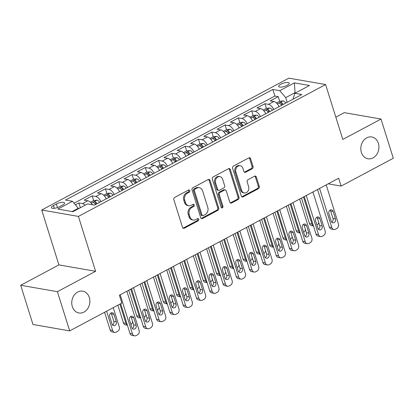<?xml version="1.0" encoding="UTF-8"?>
<svg xmlns="http://www.w3.org/2000/svg" width="414" height="414" viewBox="0 0 414 414"><rect width="100%" height="100%" fill="white"/><g stroke="black" fill="none" stroke-linecap="round" stroke-linejoin="round"><path stroke-width="0.62" d="M189.772 190.637A1.19 0.968 99.9 0 0 188.52 190.047L174.661 197.442A1.697 1.382 99.9 0 0 173.839 199.677L182.522 227.379A1.697 1.382 99.9 0 0 183.531 228.357A1.697 1.382 99.9 0 0 184.308 228.223L198.166 220.833A1.19 0.968 99.9 0 0 197.494 218.675L195.698 219.632A5.434 4.419 99.9 0 1 193.224 220.062A5.434 4.419 99.9 0 1 189.979 216.936L189.26 214.628A5.434 4.419 99.9 0 1 191.889 207.471L193.685 206.519A1.19 0.968 99.9 0 0 193.007 204.361L191.211 205.318A5.434 4.419 99.9 0 1 188.737 205.742A5.434 4.419 99.9 0 1 185.493 202.622L184.773 200.309A5.434 4.419 99.9 0 1 187.402 193.157L189.198 192.199A1.19 0.968 99.9 0 0 189.772 190.637M188.737 205.742L187.744 205.572A5.434 4.419 99.9 0 1 184.504 202.446L183.78 200.138A5.434 4.419 99.9 0 1 186.409 192.986L188.204 192.029A1.19 0.968 99.9 0 0 188.536 190.036M183.055 228.155A1.697 1.382 99.9 0 0 183.314 228.052L197.178 220.657A1.19 0.968 99.9 0 0 197.509 218.67M193.224 220.062L192.231 219.886A5.434 4.419 99.9 0 1 188.991 216.76L188.266 214.452A5.434 4.419 99.9 0 1 190.895 207.3L192.691 206.343A1.19 0.968 99.9 0 0 193.022 204.35M361.375 152.409A11.069 8.999 99.9 0 0 367.979 158.779A11.069 8.999 99.9 0 0 376.735 154.479A11.069 8.999 99.9 0 0 378.386 143.332A11.069 8.999 99.9 0 0 371.782 136.967A11.069 8.999 99.9 0 0 363.026 141.262A11.069 8.999 99.9 0 0 361.375 152.409M72.315 306.608A11.069 8.999 99.9 0 0 78.919 312.974A11.069 8.999 99.9 0 0 87.675 308.678A11.069 8.999 99.9 0 0 89.326 297.531A11.069 8.999 99.9 0 0 82.722 291.166A11.069 8.999 99.9 0 0 73.966 295.461A11.069 8.999 99.9 0 0 72.315 306.608M280.754 84.254A5.537 1.728 -17.4 0 0 278.648 86.464A5.537 1.728 -17.4 0 0 281.784 87.054A5.537 1.728 -17.4 0 0 287.104 85.362A5.537 1.728 -17.4 0 0 289.21 83.152A5.537 1.728 -17.4 0 0 286.074 82.562A5.537 1.728 -17.4 0 0 280.754 84.254M252.224 168.731A1.697 1.382 99.9 0 0 253.047 166.495L250.61 158.722A1.697 1.382 99.9 0 0 249.595 157.744A1.697 1.382 99.9 0 0 248.824 157.879L233.429 166.092A1.697 1.382 99.9 0 0 232.606 168.327L241.29 196.034A1.697 1.382 99.9 0 0 242.304 197.007A1.697 1.382 99.9 0 0 243.075 196.873L258.471 188.665A1.697 1.382 99.9 0 0 259.293 186.429L256.349 177.037A1.697 1.382 99.9 0 0 255.334 176.064A1.697 1.382 99.9 0 0 254.563 176.193L247.976 179.712A1.697 1.382 99.9 0 0 247.153 181.943L248.612 186.6A4.544 3.695 99.9 0 1 247.934 191.175A4.544 3.695 99.9 0 1 244.343 192.934A4.544 3.695 99.9 0 1 241.631 190.326L235.918 172.084A4.544 3.695 99.9 0 1 236.596 167.51A4.544 3.695 99.9 0 1 240.187 165.75A4.544 3.695 99.9 0 1 242.894 168.363L243.846 171.401A1.697 1.382 99.9 0 0 244.86 172.379A1.697 1.382 99.9 0 0 245.637 172.245L252.224 168.731L251.231 168.555A1.697 1.382 99.9 0 0 252.054 166.324L249.616 158.552A1.697 1.382 99.9 0 0 249.078 157.775M342.808 139.435L381.015 119.056L393.3 158.257L341.136 186.083L338.678 178.243L119.392 295.223L121.851 303.064L69.687 330.889L57.401 291.684L95.608 271.305L78.406 216.418L325.606 84.549L342.808 139.435M210.038 180.364A1.697 1.382 99.9 0 0 209.023 179.386A1.697 1.382 99.9 0 0 208.252 179.521L192.857 187.733A1.697 1.382 99.9 0 0 192.034 189.969L200.718 217.676A1.697 1.382 99.9 0 0 201.732 218.649A1.697 1.382 99.9 0 0 202.508 218.52L217.899 210.307A1.697 1.382 99.9 0 0 218.721 208.071L210.038 180.364L209.044 180.193A1.697 1.382 99.9 0 0 208.511 179.417M213.143 176.913L228.538 168.7A1.697 1.382 99.9 0 1 229.309 168.565A1.697 1.382 99.9 0 1 230.324 169.543L239.007 197.25A1.697 1.382 99.9 0 1 238.185 199.486L231.597 203A1.697 1.382 99.9 0 1 230.821 203.134A1.697 1.382 99.9 0 1 229.811 202.156L226.287 190.921A1.697 1.382 99.9 0 0 225.273 189.943A1.697 1.382 99.9 0 0 224.502 190.078L220.129 192.406A1.697 1.382 99.9 0 0 219.311 194.642L222.975 206.343A1.19 0.968 99.9 0 1 221.148 207.316L212.32 179.148A1.697 1.382 99.9 0 1 213.143 176.913M279.688 101.295L278.224 96.628L270.254 100.881L273.871 101.513L268.557 104.349A6.919 3.4 61.9 0 1 273.752 109.472M266.399 108.385L264.934 103.717L256.959 107.971L260.582 108.603L255.267 111.438A6.919 3.4 61.9 0 1 260.463 116.562M253.109 115.475L251.645 110.802L243.67 115.056L247.293 115.687L241.978 118.523A6.919 3.4 61.9 0 1 247.174 123.651M239.82 122.565L238.355 117.892L230.381 122.146L234.003 122.777L228.683 125.613A6.919 3.4 61.9 0 1 233.884 130.741M226.53 129.654L225.066 124.981L217.091 129.235L220.714 129.867L215.394 132.703A6.919 3.4 61.9 0 1 220.595 137.831M213.241 136.744L211.777 132.071L203.802 136.325L207.419 136.956L202.104 139.792A6.919 3.4 61.9 0 1 207.305 144.921M199.946 143.834L198.487 139.161L190.512 143.415L194.13 144.046L188.815 146.882A6.919 3.4 61.9 0 1 194.016 152.01M186.657 150.924L185.193 146.251L177.223 150.505L180.84 151.136L175.526 153.972A6.919 3.4 61.9 0 1 180.721 159.1M173.368 158.013L171.903 153.34L163.928 157.594L167.551 158.226L162.236 161.062A6.919 3.4 61.9 0 1 167.432 166.19M160.078 165.103L158.614 160.43L150.639 164.684L154.262 165.315L148.947 168.151A6.919 3.4 61.9 0 1 154.143 173.28M146.789 172.193L145.324 167.52L137.35 171.774L140.972 172.405L135.652 175.241A6.919 3.4 61.9 0 1 140.853 180.369M133.499 179.283L132.035 174.61L124.06 178.864L127.683 179.495L122.363 182.331A6.919 3.4 61.9 0 1 127.564 187.459M120.21 186.372L118.746 181.699L110.771 185.953L114.388 186.585L109.073 189.421A6.919 3.4 61.9 0 1 114.274 194.549M106.915 193.462L105.456 188.789L97.481 193.043L101.099 193.674L95.784 196.51A6.919 3.4 61.9 0 1 100.98 201.639M93.626 200.552L92.162 195.879L84.192 200.133L87.809 200.764A6.919 3.4 61.9 0 1 92.379 204.744M59.606 206.648L62.53 205.09A5.361 1.672 -17.4 0 0 64.574 202.948A5.361 1.672 -17.4 0 0 61.536 202.374A5.361 1.672 -17.4 0 0 56.382 204.014L53.458 205.577A5.361 1.672 -17.4 0 0 51.419 207.714A5.361 1.672 -17.4 0 0 54.457 208.289A5.361 1.672 -17.4 0 0 59.606 206.648M78.406 216.418L41.71 210.017L288.905 78.153L325.606 84.549M278.224 96.628L274.901 96.048L272.842 89.46L65.51 200.055L72.455 201.266L78.536 208.697M272.842 89.46L279.781 90.671L294.401 82.872L309.475 85.501L294.861 93.3L301.801 94.511L94.475 205.111L87.535 203.9L72.916 211.699L57.836 209.065L72.455 201.266M80.337 207.642L78.872 202.969L82.495 203.6A6.919 3.4 61.9 0 1 85.16 205.163M92.162 195.879L95.784 196.51M105.456 188.789L109.073 189.421M118.746 181.699L122.363 182.331M132.035 174.61L135.652 175.241M145.324 167.52L148.947 168.151M158.614 160.43L162.236 161.062M171.903 153.34L175.526 153.972M185.193 146.251L188.815 146.882M198.487 139.161L202.104 139.792M211.777 132.071L215.394 132.703M225.066 124.981L228.683 125.613M238.355 117.892L241.978 118.523M251.645 110.802L255.267 111.438M264.934 103.717L268.557 104.349M274.901 96.048L74.08 203.176M78.872 202.969L75.457 204.79M295.166 93.14L295.016 92.674L285.717 97.637L287.181 102.31M78.391 208.232L72.145 211.564M95.608 271.305L58.907 264.903L20.7 285.282L57.401 291.684M20.7 285.282L32.985 324.488L69.687 330.889M381.015 119.056L344.313 112.655L335.832 117.178M58.907 264.903L41.71 210.017M328.209 183.826L341.136 186.083M295.787 92.808L295.016 92.674L294.401 82.872M292.967 99.225L294.861 93.3M106.3 198.803A6.919 3.4 -118.1 0 0 101.099 193.674M119.589 191.713A6.919 3.4 -118.1 0 0 114.388 186.585M132.878 184.623A6.919 3.4 -118.1 0 0 127.683 179.495M146.168 177.534A6.919 3.4 -118.1 0 0 140.972 172.405M159.457 170.444A6.919 3.4 -118.1 0 0 154.262 165.315M172.747 163.354A6.919 3.4 -118.1 0 0 167.551 158.226M186.041 156.264A6.919 3.4 -118.1 0 0 180.84 151.136M199.331 149.175A6.919 3.4 -118.1 0 0 194.13 144.046M212.62 142.085A6.919 3.4 -118.1 0 0 207.419 136.956M225.909 134.995A6.919 3.4 -118.1 0 0 220.714 129.867M239.199 127.905A6.919 3.4 -118.1 0 0 234.003 122.777M252.488 120.816A6.919 3.4 -118.1 0 0 247.293 115.687M265.778 113.726A6.919 3.4 -118.1 0 0 260.582 108.603M279.072 106.636A6.919 3.4 -118.1 0 0 273.871 101.513M285.717 97.637L279.781 90.671M201.256 218.447A1.697 1.382 99.9 0 0 201.514 218.344L216.905 210.131A1.697 1.382 99.9 0 0 217.728 207.895L209.044 180.193M194.968 189.12A1.19 0.968 99.9 0 0 194.394 190.688L202.016 215.006A1.19 0.968 99.9 0 0 203.264 215.596L205.158 214.587A5.434 4.419 99.9 0 0 207.787 207.435L202.581 190.813A5.434 4.419 99.9 0 0 199.336 187.687A5.434 4.419 99.9 0 0 196.862 188.111L194.968 189.12L193.975 188.95A1.19 0.968 99.9 0 0 193.4 190.512L194.394 190.688M202.725 215.689L201.732 215.518A1.19 0.968 99.9 0 1 201.023 214.835L193.4 190.512M199.336 187.687L198.347 187.516A5.434 4.419 99.9 0 0 195.869 187.94L196.862 188.111M193.975 188.95L195.869 187.94M230.344 202.932A1.697 1.382 99.9 0 0 230.603 202.824L237.191 199.31A1.697 1.382 99.9 0 0 238.014 197.074L229.33 169.373A1.697 1.382 99.9 0 0 228.797 168.596M225.273 189.943L224.284 189.767A1.697 1.382 99.9 0 0 223.508 189.902L219.141 192.236A1.697 1.382 99.9 0 0 218.318 194.471L221.982 206.167L222.975 206.343M221.392 207.74A1.19 0.968 99.9 0 0 221.982 206.167M222.634 179.262A4.544 3.695 99.9 0 0 219.927 176.649A4.544 3.695 99.9 0 0 216.331 178.408A4.544 3.695 99.9 0 0 215.653 182.983L217.671 189.41A1.697 1.382 99.9 0 0 218.68 190.383A1.697 1.382 99.9 0 0 219.456 190.254L223.824 187.92A1.697 1.382 99.9 0 0 224.647 185.684L222.634 179.262M219.927 176.649L218.934 176.473A4.544 3.695 99.9 0 0 215.342 178.237A4.544 3.695 99.9 0 0 214.664 182.812L215.653 182.983M218.68 190.383L217.692 190.212A1.697 1.382 99.9 0 1 216.677 189.234L214.664 182.812M244.384 172.177A1.697 1.382 99.9 0 0 244.643 172.074L251.231 168.555M240.187 165.75L239.194 165.574A4.544 3.695 99.9 0 0 235.602 167.339A4.544 3.695 99.9 0 0 234.924 171.913L235.918 172.084M244.343 192.934L243.349 192.764A4.544 3.695 99.9 0 1 240.643 190.15L234.924 171.913M241.828 196.805A1.697 1.382 99.9 0 0 242.087 196.702L257.477 188.489A1.697 1.382 99.9 0 0 258.3 186.253L255.355 176.866A1.697 1.382 99.9 0 0 254.822 176.09M104.592 312.265L110.14 329.968A3.457 2.815 -80.1 0 0 112.204 331.956L114.683 332.39A3.457 2.815 99.9 0 0 116.262 332.116L117.592 331.407A3.457 2.815 99.9 0 0 119.268 326.853L113.25 307.649M114.683 332.39A3.457 2.815 99.9 0 1 112.618 330.398L106.6 311.193M80.621 207.585L78.51 208.615M112.541 325.026A2.769 2.251 99.9 0 0 113.819 321.414L111.464 313.89A2.769 2.251 99.9 0 0 110.968 312.979M116.303 321.849L113.943 314.319A2.769 2.251 99.9 0 0 112.292 312.73A2.769 2.251 99.9 0 0 110.103 313.802A2.769 2.251 99.9 0 0 109.689 316.591L112.049 324.115A2.769 2.251 99.9 0 0 113.7 325.709A2.769 2.251 99.9 0 0 115.889 324.633A2.769 2.251 99.9 0 0 116.303 321.849L113.819 321.414M126.86 291.239L139.104 330.315A3.457 2.815 99.9 0 1 137.427 334.869L136.097 335.578A3.457 2.815 99.9 0 1 134.524 335.847A3.457 2.815 99.9 0 1 132.459 333.86L120.21 294.784M120.66 303.695L129.98 333.425L132.459 333.86M136.139 325.306A2.769 2.251 -80.1 0 1 135.725 328.095A2.769 2.251 -80.1 0 1 133.536 329.166A2.769 2.251 -80.1 0 1 131.885 327.577L129.525 320.048A2.769 2.251 -80.1 0 1 129.939 317.264A2.769 2.251 -80.1 0 1 132.128 316.187A2.769 2.251 -80.1 0 1 133.779 317.781L136.139 325.306L133.66 324.876A2.769 2.251 -80.1 0 1 132.376 328.483M130.808 316.441A2.769 2.251 -80.1 0 1 131.3 317.347L133.66 324.876M134.524 335.847L132.04 335.418A3.457 2.815 -80.1 0 1 129.98 333.425M117.886 305.175L123.429 322.879A3.457 2.815 -80.1 0 0 125.494 324.866L127.398 325.202M127.372 325.104A3.457 2.815 99.9 0 1 125.913 323.308L119.894 304.104M90.407 202.265L93.683 200.521L96.995 200.159A4.585 2.251 61.9 0 1 99.681 202.332M97.155 203.678A4.585 2.251 -118.1 0 0 95.277 201.83C93.9 201.721 93.367 202.006 93.678 202.679A4.585 2.251 61.9 0 1 95.562 204.532M95.277 201.83L95.981 204.086A2.334 1.149 61.9 0 1 96.12 204.231M130.865 324.328L130.881 324.317A3.457 2.815 99.9 0 0 132.661 321.699M128.718 290.245L136.723 315.789A3.457 2.815 -80.1 0 0 138.783 317.776L140.693 318.112M140.662 318.014A3.457 2.815 99.9 0 1 139.202 316.218L130.726 289.174M103.702 195.175L106.972 193.431L110.284 193.069A4.585 2.251 61.9 0 1 112.97 195.242M110.445 196.593A4.585 2.251 -118.1 0 0 108.566 194.74C107.19 194.632 106.657 194.916 106.972 195.589A4.585 2.251 61.9 0 1 108.851 197.442M108.566 194.74L109.27 196.997A2.334 1.149 61.9 0 1 109.41 197.142M144.155 317.238L144.17 317.227A3.457 2.815 99.9 0 0 145.951 314.609M142.007 283.155L150.013 308.699A3.457 2.815 -80.1 0 0 152.073 310.686L153.982 311.023M153.951 310.924A3.457 2.815 99.9 0 1 152.492 309.129L144.015 282.084M116.991 188.085L120.262 186.341L123.574 185.979A4.585 2.251 61.9 0 1 126.26 188.153M123.734 189.503A4.585 2.251 -118.1 0 0 121.856 187.651C120.479 187.542 119.946 187.827 120.262 188.499A4.585 2.251 61.9 0 1 122.14 190.352M121.856 187.651L122.565 189.907A2.334 1.149 61.9 0 1 122.704 190.052M157.449 310.148L157.46 310.138A3.457 2.815 99.9 0 0 159.245 307.519M155.297 276.066L163.302 301.609A3.457 2.815 -80.1 0 0 165.367 303.597L167.272 303.933M167.24 303.835A3.457 2.815 99.9 0 1 165.781 302.039L157.304 274.994M130.281 180.996L133.551 179.252L136.868 178.889A4.585 2.251 61.9 0 1 139.549 181.063M137.024 182.414A4.585 2.251 -118.1 0 0 135.145 180.561C133.769 180.452 133.236 180.737 133.551 181.41A4.585 2.251 61.9 0 1 135.43 183.262M135.145 180.561L135.854 182.817A2.334 1.149 61.9 0 1 135.994 182.962M170.739 303.058L170.749 303.048A3.457 2.815 99.9 0 0 172.534 300.429M140.149 284.149L152.393 323.225A3.457 2.815 99.9 0 1 150.717 327.779L149.387 328.488A3.457 2.815 99.9 0 1 147.814 328.763A3.457 2.815 99.9 0 1 145.749 326.77L133.505 287.694M131.497 288.765L143.27 326.335L145.749 326.77M149.428 318.216A2.769 2.251 -80.1 0 1 149.014 321.005A2.769 2.251 -80.1 0 1 146.825 322.076A2.769 2.251 -80.1 0 1 145.174 320.488L142.814 312.958A2.769 2.251 -80.1 0 1 143.228 310.174A2.769 2.251 -80.1 0 1 145.417 309.098A2.769 2.251 -80.1 0 1 147.068 310.691L149.428 318.216L146.949 317.786A2.769 2.251 -80.1 0 1 145.666 321.399M144.098 309.351A2.769 2.251 -80.1 0 1 144.589 310.257L146.949 317.786M147.814 328.763L145.335 328.328A3.457 2.815 -80.1 0 1 143.27 326.335M153.439 277.059L165.683 316.136A3.457 2.815 99.9 0 1 164.006 320.69L162.681 321.399A3.457 2.815 99.9 0 1 161.103 321.673A3.457 2.815 99.9 0 1 159.038 319.68L146.794 280.604M144.786 281.675L156.559 319.246L159.038 319.68M162.718 311.126A2.769 2.251 -80.1 0 1 162.304 313.916A2.769 2.251 -80.1 0 1 160.114 314.987A2.769 2.251 -80.1 0 1 158.464 313.398L156.109 305.868A2.769 2.251 -80.1 0 1 156.518 303.084A2.769 2.251 -80.1 0 1 158.707 302.008A2.769 2.251 -80.1 0 1 160.358 303.602L162.718 311.126L160.239 310.697A2.769 2.251 -80.1 0 1 158.955 314.309M157.387 302.261A2.769 2.251 -80.1 0 1 157.879 303.167L160.239 310.697M161.103 321.673L158.624 321.238A3.457 2.815 -80.1 0 1 156.559 319.246M166.728 269.969L178.972 309.046A3.457 2.815 99.9 0 1 177.301 313.6L175.971 314.309A3.457 2.815 99.9 0 1 174.392 314.583A3.457 2.815 99.9 0 1 172.327 312.591L160.083 273.514M158.076 274.585L169.849 312.156L172.327 312.591M176.007 304.036A2.769 2.251 -80.1 0 1 175.593 306.826A2.769 2.251 -80.1 0 1 173.404 307.897A2.769 2.251 -80.1 0 1 171.753 306.308L169.398 298.779A2.769 2.251 -80.1 0 1 169.807 295.994A2.769 2.251 -80.1 0 1 171.996 294.918A2.769 2.251 -80.1 0 1 173.647 296.512L176.007 304.036L173.528 303.607A2.769 2.251 -80.1 0 1 172.25 307.219M170.677 295.172A2.769 2.251 -80.1 0 1 171.168 296.077L173.528 303.607M174.392 314.583L171.913 314.148A3.457 2.815 -80.1 0 1 169.849 312.156M180.018 262.88L192.262 301.956A3.457 2.815 99.9 0 1 190.59 306.51L189.26 307.219A3.457 2.815 99.9 0 1 187.682 307.493A3.457 2.815 99.9 0 1 185.617 305.501L173.373 266.425M171.365 267.496L183.138 305.066L185.617 305.501M189.296 296.952A2.769 2.251 -80.1 0 1 188.887 299.736A2.769 2.251 -80.1 0 1 186.698 300.812A2.769 2.251 -80.1 0 1 185.048 299.219L182.688 291.689A2.769 2.251 -80.1 0 1 183.102 288.905A2.769 2.251 -80.1 0 1 185.291 287.828A2.769 2.251 -80.1 0 1 186.942 289.422L189.296 296.952L186.817 296.517A2.769 2.251 -80.1 0 1 185.539 300.129M183.966 288.082A2.769 2.251 -80.1 0 1 184.458 288.988L186.817 296.517M187.682 307.493L185.203 307.059A3.457 2.815 -80.1 0 1 183.138 305.066M168.586 268.976L176.592 294.52A3.457 2.815 -80.1 0 0 178.657 296.507L180.561 296.843M180.53 296.75A3.457 2.815 99.9 0 1 179.071 294.949L170.594 267.905M143.57 173.906L146.841 172.162L150.158 171.8A4.585 2.251 61.9 0 1 152.838 173.973M150.313 175.324A4.585 2.251 -118.1 0 0 148.435 173.471C147.058 173.362 146.53 173.647 146.841 174.32A4.585 2.251 61.9 0 1 148.719 176.173M148.435 173.471L149.143 175.727A2.334 1.149 61.9 0 1 149.283 175.872M184.028 295.969L184.044 295.963A3.457 2.815 99.9 0 0 185.824 293.34M193.307 255.79L205.556 294.866A3.457 2.815 99.9 0 1 203.879 299.42L202.549 300.129A3.457 2.815 99.9 0 1 200.971 300.404A3.457 2.815 99.9 0 1 198.906 298.411L186.662 259.335M184.654 260.406L196.427 297.982L198.906 298.411M202.591 289.862A2.769 2.251 -80.1 0 1 202.177 292.646A2.769 2.251 -80.1 0 1 199.988 293.723A2.769 2.251 -80.1 0 1 198.337 292.129L195.977 284.599A2.769 2.251 -80.1 0 1 196.391 281.815A2.769 2.251 -80.1 0 1 198.58 280.739A2.769 2.251 -80.1 0 1 200.231 282.332L202.591 289.862L200.107 289.427A2.769 2.251 -80.1 0 1 198.829 293.04M197.255 280.992A2.769 2.251 -80.1 0 1 197.752 281.898L200.107 289.427M200.971 300.404L198.492 299.969A3.457 2.815 -80.1 0 1 196.427 297.982M181.875 261.886L189.881 287.43A3.457 2.815 -80.1 0 0 191.946 289.417L193.85 289.753M193.819 289.66A3.457 2.815 99.9 0 1 192.36 287.865L183.888 260.815M156.859 166.816L160.135 165.072L163.447 164.71A4.585 2.251 61.9 0 1 166.128 166.883M163.608 168.234A4.585 2.251 -118.1 0 0 161.724 166.381C160.347 166.273 159.82 166.557 160.13 167.23A4.585 2.251 61.9 0 1 162.009 169.083M161.724 166.381L162.433 168.638A2.334 1.149 61.9 0 1 162.573 168.783M197.318 288.879L197.333 288.874A3.457 2.815 99.9 0 0 199.113 286.25M206.596 248.7L218.846 287.777A3.457 2.815 99.9 0 1 217.169 292.331L215.839 293.04A3.457 2.815 99.9 0 1 214.261 293.314A3.457 2.815 99.9 0 1 212.201 291.321L199.952 252.245M197.944 253.316L209.717 290.892L212.201 291.321M215.88 282.772A2.769 2.251 -80.1 0 1 215.466 285.556A2.769 2.251 -80.1 0 1 213.277 286.633A2.769 2.251 -80.1 0 1 211.626 285.039L209.267 277.509A2.769 2.251 -80.1 0 1 209.681 274.725A2.769 2.251 -80.1 0 1 211.87 273.649A2.769 2.251 -80.1 0 1 213.52 275.243L215.88 282.772L213.401 282.338A2.769 2.251 -80.1 0 1 212.118 285.95M210.55 273.902A2.769 2.251 -80.1 0 1 211.042 274.808L213.401 282.338M214.261 293.314L211.782 292.879A3.457 2.815 -80.1 0 1 209.717 290.892M195.17 254.801L203.171 280.34A3.457 2.815 -80.1 0 0 205.235 282.327L207.14 282.664M207.114 282.571A3.457 2.815 99.9 0 1 205.649 280.775L197.178 253.725M170.149 159.726L173.425 157.982L176.737 157.62A4.585 2.251 61.9 0 1 179.422 159.794M176.897 161.144A4.585 2.251 -118.1 0 0 175.013 159.292C173.642 159.183 173.109 159.468 173.419 160.14A4.585 2.251 61.9 0 1 175.298 161.993M175.013 159.292L175.722 161.548A2.334 1.149 61.9 0 1 175.862 161.693M210.607 281.789L210.622 281.784A3.457 2.815 99.9 0 0 212.403 279.16M219.891 241.61L232.135 280.687A3.457 2.815 99.9 0 1 230.458 285.241L229.128 285.95A3.457 2.815 99.9 0 1 227.555 286.224A3.457 2.815 99.9 0 1 225.49 284.232L213.241 245.155M211.233 246.226L223.011 283.802L225.49 284.232M229.17 275.683A2.769 2.251 -80.1 0 1 228.756 278.467A2.769 2.251 -80.1 0 1 226.567 279.543A2.769 2.251 -80.1 0 1 224.916 277.949L222.556 270.42A2.769 2.251 -80.1 0 1 222.97 267.635A2.769 2.251 -80.1 0 1 225.159 266.559A2.769 2.251 -80.1 0 1 226.81 268.153L229.17 275.683L226.691 275.248A2.769 2.251 -80.1 0 1 225.407 278.86M223.839 266.813A2.769 2.251 -80.1 0 1 224.331 267.723L226.691 275.248M227.555 286.224L225.071 285.789A3.457 2.815 -80.1 0 1 223.011 283.802M208.459 247.712L216.46 273.25A3.457 2.815 -80.1 0 0 218.525 275.238L220.429 275.574M220.403 275.481A3.457 2.815 99.9 0 1 218.944 273.685L210.467 246.641M183.438 152.637L186.714 150.893L190.026 150.53A4.585 2.251 61.9 0 1 192.712 152.704M190.186 154.055A4.585 2.251 -118.1 0 0 188.308 152.202C186.931 152.093 186.398 152.378 186.709 153.051A4.585 2.251 61.9 0 1 188.593 154.903M188.308 152.202L189.012 154.458A2.334 1.149 61.9 0 1 189.151 154.603M223.896 274.699L223.912 274.694A3.457 2.815 99.9 0 0 225.692 272.07M233.18 234.521L245.424 273.597A3.457 2.815 99.9 0 1 243.748 278.151L242.418 278.86A3.457 2.815 99.9 0 1 240.844 279.134A3.457 2.815 99.9 0 1 238.78 277.142L226.536 238.066M224.528 239.137L236.301 276.712L238.78 277.142M242.459 268.593A2.769 2.251 -80.1 0 1 242.045 271.377A2.769 2.251 -80.1 0 1 239.856 272.453A2.769 2.251 -80.1 0 1 238.205 270.859L235.845 263.335A2.769 2.251 -80.1 0 1 236.259 260.546A2.769 2.251 -80.1 0 1 238.448 259.474A2.769 2.251 -80.1 0 1 240.099 261.063L242.459 268.593L239.98 268.158A2.769 2.251 -80.1 0 1 238.697 271.77M237.129 259.723A2.769 2.251 -80.1 0 1 237.62 260.634L239.98 268.158M240.844 279.134L238.366 278.7A3.457 2.815 -80.1 0 1 236.301 276.712M221.749 240.622L229.754 266.161A3.457 2.815 -80.1 0 0 231.814 268.153L233.724 268.484M233.693 268.391A3.457 2.815 99.9 0 1 232.233 266.595L223.757 239.551M196.733 145.552L200.003 143.803L203.315 143.441A4.585 2.251 61.9 0 1 206.001 145.614M203.476 146.965A4.585 2.251 -118.1 0 0 201.597 145.112C200.221 145.003 199.688 145.288 200.003 145.961A4.585 2.251 61.9 0 1 201.882 147.814M201.597 145.112L202.301 147.368A2.334 1.149 61.9 0 1 202.446 147.513M237.186 267.61L237.201 267.604A3.457 2.815 99.9 0 0 238.981 264.981M246.47 227.431L258.714 266.507A3.457 2.815 99.9 0 1 257.037 271.061L255.712 271.77A3.457 2.815 99.9 0 1 254.134 272.045A3.457 2.815 99.9 0 1 252.069 270.052L239.825 230.976M237.817 232.047L249.59 269.623L252.069 270.052M255.748 261.503A2.769 2.251 -80.1 0 1 255.334 264.287A2.769 2.251 -80.1 0 1 253.145 265.364A2.769 2.251 -80.1 0 1 251.495 263.77L249.14 256.245A2.769 2.251 -80.1 0 1 249.549 253.456A2.769 2.251 -80.1 0 1 251.738 252.385A2.769 2.251 -80.1 0 1 253.389 253.973L255.748 261.503L253.27 261.068A2.769 2.251 -80.1 0 1 251.986 264.681M250.418 252.633A2.769 2.251 -80.1 0 1 250.91 253.544L253.27 261.068M254.134 272.045L251.655 271.61A3.457 2.815 -80.1 0 1 249.59 269.623M235.038 233.532L243.044 259.071A3.457 2.815 -80.1 0 0 245.104 261.063L247.013 261.394M246.982 261.301A3.457 2.815 99.9 0 1 245.523 259.506L237.046 232.461M210.022 138.462L213.293 136.713L216.605 136.351A4.585 2.251 61.9 0 1 219.291 138.524M216.765 139.875A4.585 2.251 -118.1 0 0 214.887 138.022C213.51 137.914 212.977 138.198 213.293 138.871A4.585 2.251 61.9 0 1 215.171 140.724M214.887 138.022L215.596 140.279A2.334 1.149 61.9 0 1 215.735 140.424M250.48 260.52L250.491 260.515A3.457 2.815 99.9 0 0 252.276 257.891M259.759 220.341L272.003 259.418A3.457 2.815 99.9 0 1 270.332 263.972L269.002 264.681A3.457 2.815 99.9 0 1 267.423 264.955A3.457 2.815 99.9 0 1 265.358 262.962L253.114 223.886M251.107 224.957L262.88 262.533L265.358 262.962M269.038 254.413A2.769 2.251 -80.1 0 1 268.624 257.197A2.769 2.251 -80.1 0 1 266.435 258.274A2.769 2.251 -80.1 0 1 264.784 256.68L262.429 249.156A2.769 2.251 -80.1 0 1 262.838 246.366A2.769 2.251 -80.1 0 1 265.027 245.295A2.769 2.251 -80.1 0 1 266.678 246.884L269.038 254.413L266.559 253.979A2.769 2.251 -80.1 0 1 265.281 257.591M263.708 245.543A2.769 2.251 -80.1 0 1 264.199 246.454L266.559 253.979M267.423 264.955L264.944 264.52A3.457 2.815 -80.1 0 1 262.88 262.533M248.328 226.442L256.333 251.981A3.457 2.815 -80.1 0 0 258.398 253.973L260.302 254.305M260.271 254.212A3.457 2.815 99.9 0 1 258.812 252.416L250.335 225.371M223.312 131.373L226.582 129.623L229.899 129.261A4.585 2.251 61.9 0 1 232.58 131.435M230.055 132.785A4.585 2.251 -118.1 0 0 228.176 130.933C226.8 130.824 226.267 131.109 226.582 131.781A4.585 2.251 61.9 0 1 228.461 133.634M228.176 130.933L228.885 133.189A2.334 1.149 61.9 0 1 229.025 133.334M263.77 253.43L263.78 253.425A3.457 2.815 99.9 0 0 265.565 250.801M273.049 213.251L285.293 252.328A3.457 2.815 99.9 0 1 283.621 256.882L282.291 257.591A3.457 2.815 99.9 0 1 280.713 257.865A3.457 2.815 99.9 0 1 278.648 255.873L266.404 216.796M264.396 217.867L276.169 255.443L278.648 255.873M282.327 247.324A2.769 2.251 -80.1 0 1 281.918 250.108A2.769 2.251 -80.1 0 1 279.729 251.184A2.769 2.251 -80.1 0 1 278.079 249.59L275.719 242.066A2.769 2.251 -80.1 0 1 276.133 239.276A2.769 2.251 -80.1 0 1 278.322 238.205A2.769 2.251 -80.1 0 1 279.973 239.794L282.327 247.324L279.848 246.889A2.769 2.251 -80.1 0 1 278.57 250.501M276.997 238.454A2.769 2.251 -80.1 0 1 277.489 239.364L279.848 246.889M280.713 257.865L278.234 257.43A3.457 2.815 -80.1 0 1 276.169 255.443M261.617 219.353L269.623 244.891A3.457 2.815 -80.1 0 0 271.688 246.884L273.592 247.215M273.561 247.122A3.457 2.815 99.9 0 1 272.101 245.326L263.625 218.281M236.601 124.283L239.872 122.534L243.189 122.171A4.585 2.251 61.9 0 1 245.869 124.35M243.344 125.696A4.585 2.251 -118.1 0 0 241.465 123.843C240.089 123.734 239.561 124.019 239.872 124.692A4.585 2.251 61.9 0 1 241.75 126.544M241.465 123.843L242.174 126.099A2.334 1.149 61.9 0 1 242.314 126.244M277.059 246.34L277.075 246.335A3.457 2.815 99.9 0 0 278.855 243.711M286.338 206.162L298.587 245.238A3.457 2.815 99.9 0 1 296.91 249.792L295.58 250.501A3.457 2.815 99.9 0 1 294.002 250.775A3.457 2.815 99.9 0 1 291.937 248.783L279.693 209.707M277.685 210.778L289.458 248.353L291.937 248.783M295.622 240.234A2.769 2.251 -80.1 0 1 295.208 243.018A2.769 2.251 -80.1 0 1 293.019 244.094A2.769 2.251 -80.1 0 1 291.368 242.5L289.008 234.976A2.769 2.251 -80.1 0 1 289.422 232.187A2.769 2.251 -80.1 0 1 291.611 231.115A2.769 2.251 -80.1 0 1 293.262 232.704L295.622 240.234L293.138 239.799A2.769 2.251 -80.1 0 1 291.86 243.411M290.286 231.364A2.769 2.251 -80.1 0 1 290.783 232.275L293.138 239.799M294.002 250.775L291.523 250.341A3.457 2.815 -80.1 0 1 289.458 248.353M274.906 212.263L282.912 237.802A3.457 2.815 -80.1 0 0 284.977 239.794L286.881 240.125M286.85 240.032A3.457 2.815 99.9 0 1 285.391 238.236L276.919 211.192M249.89 117.193L253.166 115.444L256.478 115.082A4.585 2.251 61.9 0 1 259.159 117.26M256.639 118.606A4.585 2.251 -118.1 0 0 254.755 116.753C253.378 116.644 252.85 116.929 253.161 117.602A4.585 2.251 61.9 0 1 255.04 119.455M254.755 116.753L255.464 119.009A2.334 1.149 61.9 0 1 255.604 119.154M290.349 239.251L290.364 239.245A3.457 2.815 99.9 0 0 292.144 236.622M299.627 199.072L311.877 238.148A3.457 2.815 99.9 0 1 310.2 242.702L308.87 243.411A3.457 2.815 99.9 0 1 307.291 243.686A3.457 2.815 99.9 0 1 305.232 241.693L292.983 202.617M290.975 203.688L302.748 241.264L305.232 241.693M308.911 233.144A2.769 2.251 -80.1 0 1 308.497 235.928A2.769 2.251 -80.1 0 1 306.308 237.005A2.769 2.251 -80.1 0 1 304.657 235.411L302.298 227.886A2.769 2.251 -80.1 0 1 302.712 225.097A2.769 2.251 -80.1 0 1 304.901 224.026A2.769 2.251 -80.1 0 1 306.551 225.614L308.911 233.144L306.432 232.709A2.769 2.251 -80.1 0 1 305.149 236.322M303.581 224.274A2.769 2.251 -80.1 0 1 304.073 225.185L306.432 232.709M307.291 243.686L304.813 243.251A3.457 2.815 -80.1 0 1 302.748 241.264M288.201 205.173L296.201 230.712A3.457 2.815 -80.1 0 0 298.266 232.704L300.171 233.035M300.145 232.942A3.457 2.815 99.9 0 1 298.68 231.147L290.209 204.102M263.18 110.103L266.456 108.354L269.768 107.992A4.585 2.251 61.9 0 1 272.453 110.171M269.928 111.516A4.585 2.251 -118.1 0 0 268.044 109.663C266.673 109.555 266.14 109.839 266.45 110.512A4.585 2.251 61.9 0 1 268.329 112.365M268.044 109.663L268.753 111.92A2.334 1.149 61.9 0 1 268.893 112.065M303.638 232.161L303.653 232.156A3.457 2.815 99.9 0 0 305.434 229.532M312.922 191.982L325.166 231.059A3.457 2.815 99.9 0 1 323.489 235.613L322.159 236.322A3.457 2.815 99.9 0 1 320.586 236.596A3.457 2.815 99.9 0 1 318.521 234.603L306.272 195.527M304.264 196.598L316.042 234.174L318.521 234.603M322.201 226.054A2.769 2.251 -80.1 0 1 321.787 228.838A2.769 2.251 -80.1 0 1 319.598 229.915A2.769 2.251 -80.1 0 1 317.947 228.321L315.587 220.797A2.769 2.251 -80.1 0 1 316.001 218.007A2.769 2.251 -80.1 0 1 318.19 216.936A2.769 2.251 -80.1 0 1 319.841 218.525L322.201 226.054L319.722 225.62A2.769 2.251 -80.1 0 1 318.438 229.232M316.87 217.184A2.769 2.251 -80.1 0 1 317.362 218.095L319.722 225.62M320.586 236.596L318.102 236.161A3.457 2.815 -80.1 0 1 316.042 234.174M301.49 198.083L309.491 223.622A3.457 2.815 -80.1 0 0 311.556 225.614L313.46 225.946M313.434 225.853A3.457 2.815 99.9 0 1 311.975 224.057L303.498 197.012M276.469 103.014L279.745 101.264L283.057 100.902A4.585 2.251 61.9 0 1 285.743 103.081M283.217 104.426A4.585 2.251 -118.1 0 0 281.339 102.574C279.962 102.465 279.429 102.75 279.74 103.422A4.585 2.251 61.9 0 1 281.623 105.275M281.339 102.574L282.043 104.83A2.334 1.149 61.9 0 1 282.182 104.975M316.927 225.071L316.943 225.066A3.457 2.815 99.9 0 0 318.723 222.442M326.211 184.892L338.455 223.969A3.457 2.815 99.9 0 1 336.779 228.523L335.449 229.232A3.457 2.815 99.9 0 1 333.875 229.506A3.457 2.815 99.9 0 1 331.811 227.514L319.567 188.437M317.559 189.508L329.332 227.084L331.811 227.514M335.49 218.965A2.769 2.251 -80.1 0 1 335.076 221.749A2.769 2.251 -80.1 0 1 332.887 222.825A2.769 2.251 -80.1 0 1 331.236 221.231L328.876 213.707A2.769 2.251 -80.1 0 1 329.29 210.917A2.769 2.251 -80.1 0 1 331.479 209.846A2.769 2.251 -80.1 0 1 333.13 211.435L335.49 218.965L333.011 218.53A2.769 2.251 -80.1 0 1 331.728 222.142M330.16 210.095A2.769 2.251 -80.1 0 1 330.651 211.005L333.011 218.53M333.875 229.506L331.397 229.071A3.457 2.815 -80.1 0 1 329.332 227.084M87.809 200.764L82.495 203.6M54.317 208.304L53.458 205.577M57.494 207.559L56.382 204.014M186.409 192.986L187.402 193.157M183.78 200.138L184.773 200.309M184.504 202.446L185.493 202.622M192.691 206.343L193.685 206.519M190.895 207.3L191.889 207.471M188.266 214.452L189.26 214.628M188.991 216.76L189.979 216.936M197.178 220.657L198.166 220.833M183.314 228.052L184.308 228.223M188.204 192.029L189.198 192.199M217.728 207.895L218.721 208.071M216.905 210.131L217.899 210.307M201.514 218.344L202.508 218.52M201.023 214.835L202.016 215.006M229.33 169.373L230.324 169.543M238.014 197.074L239.007 197.25M237.191 199.31L238.185 199.486M230.603 202.824L231.597 203M223.508 189.902L224.502 190.078M219.141 192.236L220.129 192.406M218.318 194.471L219.311 194.642M216.677 189.234L217.671 189.41M244.643 172.074L245.637 172.245M240.643 190.15L241.631 190.326M255.355 176.866L256.349 177.037M258.3 186.253L259.293 186.429M257.477 188.489L258.471 188.665M242.087 196.702L243.075 196.873M249.616 158.552L250.61 158.722M252.054 166.324L253.047 166.495M112.618 330.398L110.14 329.968M111.464 313.89L113.943 314.319M133.779 317.781L131.3 317.347M125.913 323.308L123.429 322.879M96.912 200.169L91.266 203.181M139.202 316.218L136.723 315.789M110.202 193.079L104.556 196.091M152.492 309.129L150.013 308.699M123.491 185.989L117.845 189.001M165.781 302.039L163.302 301.609M136.78 178.9L131.135 181.912M147.068 310.691L144.589 310.257M160.358 303.602L157.879 303.167M173.647 296.512L171.168 296.077M186.942 289.422L184.458 288.988M179.071 294.949L176.592 294.52M150.075 171.81L144.424 174.822M200.231 282.332L197.752 281.898M192.36 287.865L189.881 287.43M163.364 164.72L157.718 167.732M213.52 275.243L211.042 274.808M205.649 280.775L203.171 280.34M176.654 157.631L171.008 160.642M226.81 268.153L224.331 267.723M218.944 273.685L216.46 273.25M189.943 150.541L184.297 153.553M240.099 261.063L237.62 260.634M232.233 266.595L229.754 266.161M203.233 143.451L197.587 146.463M253.389 253.973L250.91 253.544M245.523 259.506L243.044 259.071M216.522 136.361L210.876 139.373M266.678 246.884L264.199 246.454M258.812 252.416L256.333 251.981M229.811 129.272L224.165 132.283M279.973 239.794L277.489 239.364M272.101 245.326L269.623 244.891M243.106 122.182L237.455 125.194M293.262 232.704L290.783 232.275M285.391 238.236L282.912 237.802M256.395 115.092L250.749 118.104M306.551 225.614L304.073 225.185M298.68 231.147L296.201 230.712M269.685 108.002L264.039 111.014M319.841 218.525L317.362 218.095M311.975 224.057L309.491 223.622M282.974 100.912L277.328 103.924M333.13 211.435L330.651 211.005"/></g></svg>
